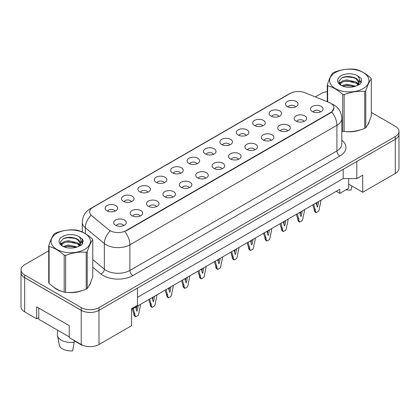 <?xml version="1.0" encoding="UTF-8"?>
<svg xmlns="http://www.w3.org/2000/svg" width="420" height="420" viewBox="0 0 420 420"><rect width="100%" height="100%" fill="white"/><g stroke="black" fill="none" stroke-linecap="round" stroke-linejoin="round"><path stroke-width="0.63" d="M270.947 116.067A6.279 3.628 180 0 1 269.698 115.038A6.279 3.628 180 0 1 271.777 110.534A6.279 3.628 180 0 1 279.825 110.938A6.279 3.628 180 0 1 281.075 115.038A6.279 3.628 180 0 1 270.947 116.067M279.064 116.44A3.769 2.173 0 0 0 278.05 115.379A3.769 2.173 0 0 0 274.339 114.828A3.769 2.173 0 0 0 271.709 116.44M254.541 125.533A6.279 3.628 180 0 1 253.297 124.509A6.279 3.628 180 0 1 255.376 119.999A6.279 3.628 180 0 1 263.424 120.404A6.279 3.628 180 0 1 264.673 124.509A6.279 3.628 180 0 1 254.541 125.533M262.658 125.911A3.769 2.173 0 0 0 261.649 124.85A3.769 2.173 0 0 0 257.938 124.299A3.769 2.173 0 0 0 255.308 125.911M238.14 135.004A6.279 3.628 180 0 1 236.896 133.98A6.279 3.628 180 0 1 238.975 129.47A6.279 3.628 180 0 1 247.023 129.875A6.279 3.628 180 0 1 248.267 133.98A6.279 3.628 180 0 1 238.14 135.004M246.257 135.382A3.769 2.173 0 0 0 245.249 134.321A3.769 2.173 0 0 0 241.532 133.77A3.769 2.173 0 0 0 238.907 135.382M221.739 144.475A6.279 3.628 180 0 1 220.495 143.446A6.279 3.628 180 0 1 222.574 138.941A6.279 3.628 180 0 1 230.622 139.346A6.279 3.628 180 0 1 231.866 143.446A6.279 3.628 180 0 1 221.739 144.475M229.856 144.847A3.769 2.173 0 0 0 228.842 143.787A3.769 2.173 0 0 0 225.131 143.236A3.769 2.173 0 0 0 222.506 144.847M205.338 153.941A6.279 3.628 180 0 1 204.089 152.917A6.279 3.628 180 0 1 206.173 148.412A6.279 3.628 180 0 1 214.221 148.816A6.279 3.628 180 0 1 215.465 152.917A6.279 3.628 180 0 1 205.338 153.941M213.454 154.319A3.769 2.173 0 0 0 212.441 153.258A3.769 2.173 0 0 0 208.73 152.707A3.769 2.173 0 0 0 206.105 154.319M188.937 163.411A6.279 3.628 180 0 1 187.688 162.388A6.279 3.628 180 0 1 189.767 157.878A6.279 3.628 180 0 1 197.815 158.282A6.279 3.628 180 0 1 199.064 162.388A6.279 3.628 180 0 1 188.937 163.411M197.053 163.79A3.769 2.173 0 0 0 196.04 162.729A3.769 2.173 0 0 0 192.328 162.178A3.769 2.173 0 0 0 189.698 163.79M172.531 172.883A6.279 3.628 180 0 1 171.286 171.859A6.279 3.628 180 0 1 173.366 167.349A6.279 3.628 180 0 1 181.414 167.753A6.279 3.628 180 0 1 182.663 171.859A6.279 3.628 180 0 1 172.531 172.883M180.653 173.255A3.769 2.173 0 0 0 179.639 172.2A3.769 2.173 0 0 0 175.928 171.649A3.769 2.173 0 0 0 173.297 173.255M156.13 182.353A6.279 3.628 180 0 1 154.886 181.325A6.279 3.628 180 0 1 156.965 176.82A6.279 3.628 180 0 1 165.013 177.224A6.279 3.628 180 0 1 166.257 181.325A6.279 3.628 180 0 1 156.13 182.353M164.246 182.726A3.769 2.173 0 0 0 163.238 181.666A3.769 2.173 0 0 0 159.527 181.115A3.769 2.173 0 0 0 156.896 182.726M139.729 191.819A6.279 3.628 180 0 1 138.484 190.796A6.279 3.628 180 0 1 140.564 186.291A6.279 3.628 180 0 1 148.612 186.695A6.279 3.628 180 0 1 149.856 190.796A6.279 3.628 180 0 1 139.729 191.819M147.845 192.197A3.769 2.173 0 0 0 146.837 191.137A3.769 2.173 0 0 0 143.12 190.585A3.769 2.173 0 0 0 140.495 192.197M123.328 201.29A6.279 3.628 180 0 1 122.084 200.267A6.279 3.628 180 0 1 124.163 195.757A6.279 3.628 180 0 1 132.211 196.161A6.279 3.628 180 0 1 133.455 200.267A6.279 3.628 180 0 1 123.328 201.29M131.444 201.668A3.769 2.173 0 0 0 130.431 200.608A3.769 2.173 0 0 0 126.719 200.056A3.769 2.173 0 0 0 124.094 201.668M106.927 210.761A6.279 3.628 180 0 1 105.677 209.732A6.279 3.628 180 0 1 107.761 205.228A6.279 3.628 180 0 1 115.81 205.632A6.279 3.628 180 0 1 117.054 209.732A6.279 3.628 180 0 1 106.927 210.761M115.043 211.134A3.769 2.173 0 0 0 114.03 210.079A3.769 2.173 0 0 0 110.318 209.528A3.769 2.173 0 0 0 107.688 211.134M287.348 106.596A6.279 3.628 180 0 1 286.099 105.567A6.279 3.628 180 0 1 288.183 101.062A6.279 3.628 180 0 1 296.226 101.467A6.279 3.628 180 0 1 297.476 105.567A6.279 3.628 180 0 1 287.348 106.596M295.465 106.969A3.769 2.173 0 0 0 294.452 105.914A3.769 2.173 0 0 0 290.74 105.362A3.769 2.173 0 0 0 288.11 106.969M295.964 121.039A6.279 3.628 180 0 1 294.714 120.015A6.279 3.628 180 0 1 296.798 115.505A6.279 3.628 180 0 1 304.846 115.91A6.279 3.628 180 0 1 306.091 120.015A6.279 3.628 180 0 1 295.964 121.039M304.08 121.417A3.769 2.173 0 0 0 303.067 120.356A3.769 2.173 0 0 0 299.355 119.805A3.769 2.173 0 0 0 296.725 121.417M279.562 130.51A6.279 3.628 180 0 1 278.313 129.481A6.279 3.628 180 0 1 280.392 124.976A6.279 3.628 180 0 1 288.44 125.38A6.279 3.628 180 0 1 289.69 129.481A6.279 3.628 180 0 1 279.562 130.51M287.679 130.883A3.769 2.173 0 0 0 286.666 129.822A3.769 2.173 0 0 0 282.954 129.271A3.769 2.173 0 0 0 280.324 130.883M263.156 139.976A6.279 3.628 180 0 1 261.912 138.952A6.279 3.628 180 0 1 263.991 134.447A6.279 3.628 180 0 1 272.039 134.852A6.279 3.628 180 0 1 273.289 138.952A6.279 3.628 180 0 1 263.156 139.976M271.273 140.353A3.769 2.173 0 0 0 270.265 139.293A3.769 2.173 0 0 0 266.553 138.742A3.769 2.173 0 0 0 263.923 140.353M246.755 149.447A6.279 3.628 180 0 1 245.511 148.423A6.279 3.628 180 0 1 247.59 143.913A6.279 3.628 180 0 1 255.638 144.317A6.279 3.628 180 0 1 256.882 148.423A6.279 3.628 180 0 1 246.755 149.447M254.872 149.825A3.769 2.173 0 0 0 253.864 148.764A3.769 2.173 0 0 0 250.152 148.213A3.769 2.173 0 0 0 247.522 149.825M230.354 158.917A6.279 3.628 180 0 1 229.11 157.894A6.279 3.628 180 0 1 231.189 153.384A6.279 3.628 180 0 1 239.237 153.788A6.279 3.628 180 0 1 240.482 157.894A6.279 3.628 180 0 1 230.354 158.917M238.471 159.29A3.769 2.173 0 0 0 237.458 158.235A3.769 2.173 0 0 0 233.746 157.684A3.769 2.173 0 0 0 231.121 159.29M213.953 168.389A6.279 3.628 180 0 1 212.704 167.359A6.279 3.628 180 0 1 214.788 162.855A6.279 3.628 180 0 1 222.836 163.259A6.279 3.628 180 0 1 224.081 167.359A6.279 3.628 180 0 1 213.953 168.389M222.07 168.761A3.769 2.173 0 0 0 221.056 167.701A3.769 2.173 0 0 0 217.345 167.15A3.769 2.173 0 0 0 214.72 168.761M197.552 177.854A6.279 3.628 180 0 1 196.303 176.831A6.279 3.628 180 0 1 198.387 172.326A6.279 3.628 180 0 1 206.43 172.73A6.279 3.628 180 0 1 207.679 176.831A6.279 3.628 180 0 1 197.552 177.854M205.669 178.232A3.769 2.173 0 0 0 204.656 177.172A3.769 2.173 0 0 0 200.944 176.621A3.769 2.173 0 0 0 198.314 178.232M181.146 187.325A6.279 3.628 180 0 1 179.902 186.302A6.279 3.628 180 0 1 181.981 181.792A6.279 3.628 180 0 1 190.029 182.196A6.279 3.628 180 0 1 191.279 186.302A6.279 3.628 180 0 1 181.146 187.325M189.268 187.703A3.769 2.173 0 0 0 188.255 186.643A3.769 2.173 0 0 0 184.543 186.091A3.769 2.173 0 0 0 181.912 187.703M164.745 196.796A6.279 3.628 180 0 1 163.501 195.767A6.279 3.628 180 0 1 165.58 191.263A6.279 3.628 180 0 1 173.628 191.667A6.279 3.628 180 0 1 174.872 195.767A6.279 3.628 180 0 1 164.745 196.796M172.862 197.169A3.769 2.173 0 0 0 171.853 196.114A3.769 2.173 0 0 0 168.142 195.562A3.769 2.173 0 0 0 165.512 197.169M148.344 206.262A6.279 3.628 180 0 1 147.1 205.238A6.279 3.628 180 0 1 149.179 200.734A6.279 3.628 180 0 1 157.227 201.138A6.279 3.628 180 0 1 158.471 205.238A6.279 3.628 180 0 1 148.344 206.262M156.46 206.64A3.769 2.173 0 0 0 155.453 205.579A3.769 2.173 0 0 0 151.736 205.028A3.769 2.173 0 0 0 149.111 206.64M131.943 215.733A6.279 3.628 180 0 1 130.699 214.709A6.279 3.628 180 0 1 132.778 210.2A6.279 3.628 180 0 1 140.826 210.604A6.279 3.628 180 0 1 142.07 214.709A6.279 3.628 180 0 1 131.943 215.733M140.059 216.111A3.769 2.173 0 0 0 139.046 215.05A3.769 2.173 0 0 0 135.334 214.499A3.769 2.173 0 0 0 132.71 216.111M115.542 225.204A6.279 3.628 180 0 1 114.293 224.18A6.279 3.628 180 0 1 116.377 219.671A6.279 3.628 180 0 1 124.425 220.075A6.279 3.628 180 0 1 125.669 224.18A6.279 3.628 180 0 1 115.542 225.204M123.659 225.582A3.769 2.173 0 0 0 122.645 224.522A3.769 2.173 0 0 0 118.933 223.97A3.769 2.173 0 0 0 116.308 225.582M312.365 111.568A6.279 3.628 180 0 1 311.12 110.544A6.279 3.628 180 0 1 313.199 106.034A6.279 3.628 180 0 1 321.248 106.439A6.279 3.628 180 0 1 322.492 110.544A6.279 3.628 180 0 1 312.365 111.568M320.481 111.946A3.769 2.173 0 0 0 319.468 110.885A3.769 2.173 0 0 0 315.756 110.334A3.769 2.173 0 0 0 313.131 111.946M126.021 230.638L330.661 112.492A11.303 6.526 0 0 0 333.974 107.877A11.303 6.526 0 0 0 330.661 103.262A11.303 6.526 0 0 0 329.149 102.533L304.773 92.673A11.303 6.526 180 0 0 290.294 93.408L92.962 207.333A11.303 6.526 0 0 0 89.654 211.948A11.303 6.526 0 0 0 91.697 215.691L108.77 229.766A11.303 6.526 180 0 0 126.021 230.638L126.021 230.974M348.663 178.589L348.663 184.149L362.723 192.266L395.294 173.465A12.563 7.25 0 0 0 398.969 168.336L398.969 134.631M21 272.57L21 306.757A12.563 7.25 0 0 0 24.68 311.881L36.671 318.806L36.671 306.842L69.237 325.642L69.237 337.606L81.228 344.531A12.563 7.25 0 0 0 98.989 344.531L131.56 325.731L131.56 308.637L137.482 305.219L137.482 288.125L98.989 310.343A12.563 7.25 0 0 1 81.228 310.343L24.68 277.699A12.563 7.25 0 0 1 21 272.57A12.563 7.25 0 0 1 21.032 272.071M36.671 318.806L38.771 317.594M131.56 309.493L339.78 189.273L339.78 193.379L336.226 191.326M137.482 297.355L343.182 178.589L343.182 169.36M343.182 178.589L356.8 178.589L356.8 161.501L395.294 139.277A12.563 7.25 0 0 0 395.32 139.262A12.563 7.25 0 0 0 399 134.132L399 131.397A12.563 7.25 0 0 0 395.32 126.268L371.301 112.403M356.8 178.589L362.723 175.172L362.723 192.266M348.663 184.149L348.663 188.249L339.78 193.379M53.55 287.018A20.097 11.603 0 0 0 56.537 289.217A20.097 11.603 0 0 0 61.898 291.433A20.097 11.603 0 0 1 56.537 289.217A20.097 11.603 0 0 1 53.55 287.018M334 107.877L331.784 112.014L330.692 112.812L126.053 230.958M48.725 250.824L24.707 264.689A12.563 7.25 0 0 0 21.032 269.819L21.032 272.554A12.563 7.25 0 0 0 24.707 277.678L81.254 310.328A12.563 7.25 0 0 0 99.02 310.328L395.32 139.262L395.32 136.526A12.563 7.25 0 0 0 399 131.397M345.849 131.633A20.097 11.603 0 0 0 360.738 129.738A20.097 11.603 0 0 1 345.849 131.633M367.521 125.076A20.097 11.603 0 0 0 369.274 121.391A20.097 11.603 0 0 1 367.521 125.076M67.31 292.446A20.097 11.603 0 0 0 82.199 290.546A20.097 11.603 0 0 1 67.31 292.446M88.987 285.883A20.097 11.603 0 0 0 90.741 282.198A20.097 11.603 0 0 1 88.987 285.883M21.032 269.819A12.563 7.25 0 0 0 24.707 274.943L81.254 307.592A12.563 7.25 0 0 0 99.02 307.592L395.32 136.526M327.264 91.66A12.563 7.25 0 0 0 321.011 93.623L315.289 96.925M82.289 231.446L81.732 231.767M71.82 237.489L71.495 237.678M313.845 204.251A27.841 16.076 120 0 0 315.326 209.669L315.326 211.05L316.155 212.625L318.644 211.186L319.468 208.661L319.468 207.281A27.841 16.076 120 0 0 320.948 200.146M316.234 202.871A24.491 14.144 120 0 0 317.399 207.113A24.491 14.144 120 0 0 318.56 201.527M312.842 204.829A27.841 16.076 120 0 0 314.139 208.987L314.139 210.368L314.969 211.942L316.155 212.625M316.627 204.923A24.491 14.144 120 0 0 317.168 202.33M315.326 209.669L314.139 208.987M315.326 211.05L314.139 210.368M335.37 72.513A19.677 11.361 -0 0 0 335.37 88.578A19.677 11.361 -0 0 0 363.2 88.578A19.677 11.361 -0 0 0 363.2 72.513A19.677 11.361 -0 0 0 335.37 72.513M341.812 131.061L342.72 131.313A22.612 13.052 -0 0 0 344.148 131.534C350.983 132.132 357.845 131.066 364.739 128.347A22.612 13.052 -0 0 0 365.269 128.053A22.612 13.052 -0 0 0 365.783 127.743C367.616 125.454 369.458 121.49 371.301 115.857L371.301 78.965A22.612 13.052 -0 0 0 370.918 78.136C365.883 73.573 360.859 70.675 355.845 69.436A22.612 13.052 -0 0 0 354.417 69.216C347.524 68.623 340.662 69.689 333.827 72.398A22.612 13.052 -0 0 0 333.296 72.697A22.612 13.052 -0 0 0 332.782 73.001C330.934 75.327 329.096 79.291 327.264 84.892A22.612 13.052 -0 0 0 327.647 85.717L327.647 101.924M342.72 131.313L342.72 94.416C337.68 89.854 332.661 86.956 327.647 85.717M342.72 94.416A22.612 13.052 -0 0 0 344.148 94.642L344.148 131.534M364.739 128.347L364.739 91.455C357.903 90.857 351.041 91.917 344.148 94.642M364.739 91.455A22.612 13.052 -0 0 0 365.269 91.156A22.612 13.052 -0 0 0 365.783 90.851L365.783 127.743M355.798 86.173L346.805 84.184L341.707 85.691M354.543 86.578L346.805 85.27L342.851 86.189M358.255 84.273L356.05 81.995L346.805 79.842L342.515 80.908L340.037 83.023L339.712 84.173M357.903 84.814L356.05 83.081L346.805 80.929L342.515 81.995L339.911 84.389M357.058 85.748L358.544 83.685A9.571 5.528 -0 0 0 358.853 82.283A9.571 5.528 -0 0 0 351.719 76.939C348.159 76.198 344.957 76.451 342.122 77.689L338.751 81.364L341.014 85.297M358.349 85.181L358.853 83.144M358.827 82.714L356.05 78.739L351.719 76.939M341.008 75.768A11.697 6.752 -0 0 0 341.008 85.323A11.697 6.752 -0 0 0 355.635 86.216L360.197 84.005L361.736 80.545L361.211 78.482L357.373 75.668A11.697 6.752 -0 0 0 341.008 75.768M357.373 75.668C359.804 78.157 360.192 80.829 358.544 83.685M327.264 101.766L327.264 84.892M371.301 78.965C369.469 81.254 367.631 85.218 365.783 90.851M353.682 86.216L346.059 85.564L343.03 86.116M359.252 84.677L358.717 84.247M358.391 84.011L357.851 83.654M353.682 81.874L346.059 81.223L343.03 81.774M340.095 82.919L339.203 83.47M361.153 82.709L359.552 80.603M353.682 77.532L346.059 76.881L341.98 77.752M361.73 80.651L361.211 78.482M359.599 84.446L358.811 83.774M358.58 83.601L356.706 82.478M340.835 82.01L339.003 83.071M361.284 82.451L359.546 80.057M345.959 189.809A11.513 6.647 0 0 0 351.167 190.003L351.907 186.023M56.831 233.321A19.677 11.361 -0 0 0 56.831 249.391A19.677 11.361 -0 0 0 84.662 249.391A19.677 11.361 -0 0 0 84.662 233.321A19.677 11.361 -0 0 0 56.831 233.321M54.758 233.51A22.612 13.052 -0 0 0 54.243 233.814C52.395 236.14 50.557 240.103 48.725 245.7A22.612 13.052 -0 0 0 49.109 246.53L49.109 283.421C54.122 287.968 59.147 290.871 64.181 292.12A22.612 13.052 -0 0 0 65.615 292.346C72.45 292.94 79.312 291.879 86.2 289.159A22.612 13.052 -0 0 0 86.735 288.86A22.612 13.052 -0 0 0 87.25 288.556C89.082 286.262 90.92 282.303 92.767 276.67L92.767 239.773A22.612 13.052 -0 0 0 92.384 238.948C87.344 234.386 82.32 231.483 77.311 230.249A22.612 13.052 -0 0 0 75.878 230.024C68.99 229.435 62.123 230.496 55.293 233.21A22.612 13.052 -0 0 0 54.758 233.51M64.181 292.12L64.181 255.229C59.147 250.667 54.122 247.763 49.109 246.53M64.181 255.229A22.612 13.052 -0 0 0 65.615 255.449L65.615 292.346M86.2 289.159L86.2 252.268C79.37 251.669 72.502 252.73 65.615 255.449M86.2 252.268A22.612 13.052 -0 0 0 86.735 251.969A22.612 13.052 -0 0 0 87.25 251.659L87.25 288.556M48.725 245.7L48.725 282.597A22.612 13.052 -0 0 0 49.109 283.421M77.259 246.981L68.271 244.997L63.168 246.503M76.004 247.391L68.271 246.078L64.318 246.997M79.716 245.081L77.516 242.807L68.271 240.655L63.977 241.721L61.504 243.836L61.178 244.986M79.364 245.621L77.516 243.894L68.271 241.736L63.977 242.807L61.373 245.201M78.524 246.561L80.005 244.498A9.571 5.528 -0 0 0 80.32 243.091A9.571 5.528 -0 0 0 73.18 237.752C69.62 237.011 66.423 237.263 63.583 238.502L60.212 242.177L62.475 246.109A11.697 6.752 -0 0 0 77.096 247.028L81.659 244.818L83.197 241.358L82.672 239.29L78.839 236.481A11.697 6.752 -0 0 0 62.475 236.581A11.697 6.752 -0 0 0 62.475 246.131M79.811 245.994L80.32 243.952M80.288 243.521L77.516 239.552L73.18 237.752M78.839 236.481C81.27 238.97 81.659 241.642 80.005 244.498M92.767 239.773C90.935 242.067 89.098 246.026 87.25 251.659M75.148 247.028L67.526 246.377L64.491 246.928M80.714 245.485L80.178 245.059M79.858 244.823L79.312 244.466M75.148 242.686L67.526 242.036L64.491 242.587M61.562 243.731L60.664 244.283M82.619 243.521L81.013 241.411M75.148 238.345L67.526 237.694L63.446 238.565M83.197 241.463L82.672 239.29M81.065 245.259L80.278 244.587M80.042 244.414L78.167 243.29M62.297 242.823L60.464 243.884M82.751 243.264L81.008 240.87M57.645 330.199L57.356 334.383A13.398 7.733 0 0 0 57.435 335.564L59.309 345.014A11.513 6.647 0 0 0 62.606 348.957A11.513 6.647 0 0 0 72.634 350.816L74.214 342.158L74.12 340.431M57.435 335.564A13.398 7.733 0 0 0 61.273 340.158A13.398 7.733 0 0 0 74.214 342.158M74.141 340.746L82.105 345.345A11.513 6.647 0 0 0 82.183 345.03M82.168 345.019L82.105 345.345M69.237 336.893L38.771 319.3L38.771 308.054M297.444 213.717A27.841 16.076 120 0 0 298.925 219.14L298.925 220.521L299.749 222.096L302.237 220.658L303.067 218.127L303.067 216.746A27.841 16.076 120 0 0 304.547 209.617M299.833 212.341A24.491 14.144 120 0 0 300.993 216.584A24.491 14.144 120 0 0 302.159 210.992M296.441 214.294A27.841 16.076 120 0 0 297.738 218.458L297.738 219.839L298.568 221.414L299.749 222.096M300.227 214.394A24.491 14.144 120 0 0 300.767 211.801M298.925 219.14L297.738 218.458M298.925 220.521L297.738 219.839M281.038 223.188A27.841 16.076 120 0 0 282.518 228.611L282.518 229.992L283.348 231.562L285.836 230.129L286.666 227.598L286.666 226.217A27.841 16.076 120 0 0 288.146 219.083M283.427 221.807A24.491 14.144 120 0 0 284.592 226.054A24.491 14.144 120 0 0 285.757 220.463M280.04 223.766A27.841 16.076 120 0 0 281.337 227.929L281.337 229.309L282.167 230.879L283.348 231.562M283.826 223.86A24.491 14.144 120 0 0 284.366 221.267M282.518 228.611L281.337 227.929M282.518 229.992L281.337 229.309M264.637 232.659A27.841 16.076 120 0 0 266.117 238.082L266.117 239.463L266.947 241.033L269.435 239.6L270.265 237.069L270.265 235.688A27.841 16.076 120 0 0 271.745 228.553M267.026 231.278A24.491 14.144 120 0 0 268.191 235.52A24.491 14.144 120 0 0 269.356 229.934M263.634 233.237A27.841 16.076 120 0 0 264.936 237.395L264.936 238.775L265.766 240.35L266.947 241.033M267.419 233.331A24.491 14.144 120 0 0 267.965 230.738M266.117 238.082L264.936 237.395M266.117 239.463L264.936 238.775M248.236 242.13A27.841 16.076 120 0 0 249.716 247.548L249.716 248.929L250.546 250.504L253.034 249.065L253.864 246.535L253.864 245.159A27.841 16.076 120 0 0 255.344 238.025M250.625 240.749A24.491 14.144 120 0 0 251.79 244.991A24.491 14.144 120 0 0 252.956 239.405M247.233 242.708A27.841 16.076 120 0 0 248.535 246.866L248.535 248.246L249.359 249.821L250.546 250.504M251.018 242.802A24.491 14.144 120 0 0 251.564 240.209M249.716 247.548L248.535 246.866M249.716 248.929L248.535 248.246M231.835 251.596A27.841 16.076 120 0 0 233.315 257.019L233.315 258.4L234.145 259.975L236.633 258.536L237.458 256.006L237.458 254.625A27.841 16.076 120 0 0 238.943 247.496M234.224 250.22A24.491 14.144 120 0 0 235.389 254.462A24.491 14.144 120 0 0 236.554 248.871M230.832 252.173A27.841 16.076 120 0 0 232.129 256.337L232.129 257.717L232.958 259.287L234.145 259.975M234.617 252.273A24.491 14.144 120 0 0 235.158 249.674M233.315 257.019L232.129 256.337M233.315 258.4L232.129 257.717M215.434 261.067A27.841 16.076 120 0 0 216.914 266.49L216.914 267.871L217.744 269.441L220.232 268.007L221.056 265.477L221.056 264.096A27.841 16.076 120 0 0 222.537 256.961M217.822 259.686A24.491 14.144 120 0 0 218.988 263.933A24.491 14.144 120 0 0 220.148 258.342M214.431 261.644A27.841 16.076 120 0 0 215.728 265.808L215.728 267.188L216.557 268.758L217.744 269.441M218.216 261.739A24.491 14.144 120 0 0 218.757 259.145M216.914 266.49L215.728 265.808M216.914 267.871L215.728 267.188M199.028 270.538A27.841 16.076 120 0 0 200.513 275.961L200.513 277.337L201.338 278.911L203.826 277.473L204.656 274.948L204.656 273.567A27.841 16.076 120 0 0 206.136 266.432M201.422 269.157A24.491 14.144 120 0 0 202.582 273.399A24.491 14.144 120 0 0 203.747 267.813M198.03 271.115A27.841 16.076 120 0 0 199.327 275.273L199.327 276.654L200.156 278.229L201.338 278.911M201.815 271.21A24.491 14.144 120 0 0 202.356 268.616M200.513 275.961L199.327 275.273M200.513 277.337L199.327 276.654M182.627 280.004A27.841 16.076 120 0 0 184.107 285.427L184.107 286.808L184.936 288.382L187.425 286.944L188.255 284.413L188.255 283.033A27.841 16.076 120 0 0 189.735 275.903M185.015 278.628A24.491 14.144 120 0 0 186.181 282.87A24.491 14.144 120 0 0 187.346 277.284M181.624 280.586A27.841 16.076 120 0 0 182.926 284.744L182.926 286.125L183.755 287.7L184.936 288.382M185.414 280.681A24.491 14.144 120 0 0 185.955 278.087M184.107 285.427L182.926 284.744M184.107 286.808L182.926 286.125M166.226 289.475A27.841 16.076 120 0 0 167.706 294.898L167.706 296.279L168.535 297.854L171.024 296.415L171.853 293.885L171.853 292.504A27.841 16.076 120 0 0 173.334 285.374M168.614 288.094A24.491 14.144 120 0 0 169.78 292.341A24.491 14.144 120 0 0 170.945 286.75M165.223 290.052A27.841 16.076 120 0 0 166.525 294.215L166.525 295.596L167.349 297.166L168.535 297.854M169.008 290.147A24.491 14.144 120 0 0 169.554 287.553M167.706 294.898L166.525 294.215M167.706 296.279L166.525 295.596M149.825 298.945A27.841 16.076 120 0 0 151.305 304.369L151.305 305.75L152.135 307.319L154.623 305.886L155.453 303.356L155.453 301.975A27.841 16.076 120 0 0 156.933 294.84M152.213 297.565A24.491 14.144 120 0 0 153.379 301.812A24.491 14.144 120 0 0 154.544 296.221M148.822 299.523A27.841 16.076 120 0 0 150.124 303.681L150.124 305.062L150.948 306.637L152.135 307.319M152.607 299.618A24.491 14.144 120 0 0 153.148 297.024M151.305 304.369L150.124 303.681M151.305 305.75L150.124 305.062M133.423 308.417A27.841 16.076 120 0 0 134.904 313.834L134.904 315.215L135.734 316.79L138.222 315.352L139.046 312.827L139.046 311.446A27.841 16.076 120 0 0 140.532 304.311M135.812 307.036A24.491 14.144 120 0 0 136.978 311.278A24.491 14.144 120 0 0 138.143 305.692M132.421 308.994A27.841 16.076 120 0 0 133.718 313.152L133.718 314.533L134.547 316.108L135.734 316.79M136.206 309.089A24.491 14.144 120 0 0 136.747 306.495M134.904 313.834L133.718 313.152M134.904 315.215L133.718 314.533M81.228 344.531L81.228 310.343M98.989 344.531L98.989 310.343M24.68 311.881L24.68 277.699M395.294 173.465L395.294 139.277M330.661 112.492L330.661 112.828M341.812 140.264A20.937 12.085 180 0 1 339.869 156.061L132.862 275.578A4.19 2.415 60 0 1 129.901 270.449L336.908 150.932A16.747 9.671 0 0 0 341.812 144.097L341.812 118.456A16.747 9.671 180 0 1 336.908 125.297A14.653 8.463 -120 0 0 331.784 112.014M132.862 275.578A20.937 12.085 180 0 1 103.252 275.578A20.937 12.085 180 0 1 100.91 273.966L92.767 267.251M110.045 231.021A14.653 9.802 129.5 0 0 104.339 243.516L104.339 269.157A16.747 9.671 0 0 0 106.213 270.449A16.747 9.671 0 0 0 129.901 270.449L129.901 244.808A16.747 9.671 180 0 1 106.213 244.808A16.747 9.671 180 0 1 104.339 243.516L85.318 227.834A16.747 9.671 180 0 1 82.289 222.29L82.289 232.019M341.812 118.456C341.528 112.434 338.882 107.919 333.874 104.911L331.758 103.882A14.653 6.862 112 0 0 331.464 103.777M124.777 231.53A14.653 8.463 60 0 1 129.901 244.808L336.908 125.297L336.908 150.932A4.19 2.415 60 0 0 339.869 156.061M91.733 208.173A14.653 8.463 -120 0 0 90.227 208.745C85.218 211.754 82.572 216.269 82.289 222.29M90.227 208.745L289.091 93.928A14.653 8.463 60 0 1 290.204 93.461M90.967 215.402A14.653 9.802 129.5 0 0 85.318 227.834L85.318 233.615M80.745 245.469A20.937 12.085 180 0 1 82.215 244.151M99.02 307.592L99.02 310.328M81.254 307.592L81.254 310.328M24.707 274.943L24.707 277.678M92.767 259.618L104.339 269.157A4.19 2.798 -50.5 0 1 100.91 273.966M333.974 107.877L333.974 108.35M289.091 93.928L291.9 92.636M331.758 103.882L331.411 103.74M82.289 238.833L82.289 244.052"/></g></svg>
